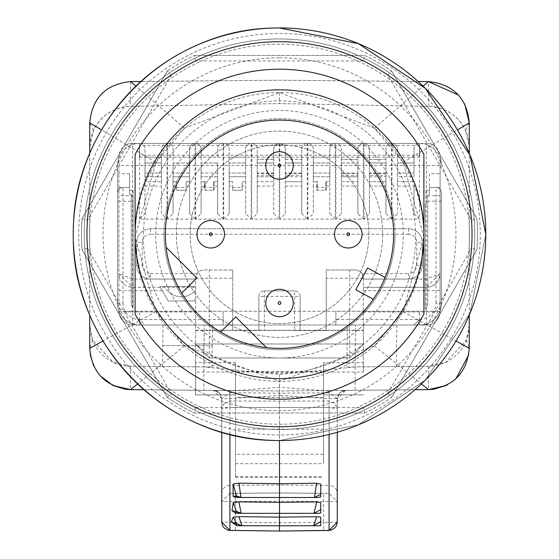 <?xml version="1.0" encoding="UTF-8"?>
<svg xmlns="http://www.w3.org/2000/svg" width="559" height="559" viewBox="0 0 559 559"><rect width="100%" height="100%" fill="white"/><g stroke="black" fill="none" stroke-linecap="round" stroke-linejoin="round"><path stroke-width="0.42" stroke-dasharray="2.79 2.1" d="M135.103 236.981A144.397 144.397 0 0 0 279.5 381.378A144.397 144.397 0 0 0 423.897 236.981L403.116 311.615L374.418 345.797L279.5 381.378L184.582 345.797L155.884 311.615L135.103 236.981L155.884 162.348L184.582 128.165L279.5 92.584L374.418 128.165L403.116 162.348L423.897 236.981A144.397 144.397 0 0 0 279.5 92.584A144.397 144.397 0 0 0 135.103 236.981M162.99 324.996L162.802 345.623L212.315 345.623L212.504 324.996L139.505 324.996A22.004 22.004 0 0 1 117.502 302.992L117.502 192.974A5.499 5.499 0 0 1 123.001 187.475A5.499 5.499 0 0 0 117.502 192.974A5.499 5.499 0 0 1 123.001 187.475L129.604 187.475L129.604 194.211L131.253 194.211L131.253 302.992A8.252 8.252 0 0 0 133.042 308.121L133.042 190.423L129.604 190.423L129.604 173.723L129.604 187.475L118.878 187.475L118.878 157.813A22.004 22.004 0 0 1 139.505 143.467L419.495 143.467L419.495 157.219L419.495 143.467L419.774 157.219L419.495 143.467L426.37 143.467L419.495 143.467A22.004 22.004 0 0 1 440.122 157.813L440.122 157.219A13.751 13.751 0 0 0 426.37 143.467A13.751 13.751 0 0 1 440.122 157.219L440.122 165.471L426.37 165.471L426.37 143.467M469.281 324.996L469.281 324.996A41.254 41.254 0 0 1 428.404 366.25L355.14 366.928L279.5 374.502L203.86 366.928L130.596 366.25A41.254 41.254 0 0 1 89.719 324.996L89.719 147.59A41.254 41.254 0 0 1 130.219 106.343L279.5 103.59L428.781 106.343A41.254 41.254 0 0 1 469.281 147.59L469.281 122.84L465.507 130.359L469.281 147.59L469.281 348.376L468.735 354.881M337.259 432.261L337.259 398.644L329.076 398.588L279.5 395.43L279.5 492.961L329.076 493.394L337.259 501.647L279.5 501.192L279.5 531.043M92.612 340.165L89.719 348.376L89.719 324.996L92.612 340.165L113.1 362.176L130.596 366.25L203.86 366.928L203.86 345.623L203.86 366.928L212.113 367.004L203.86 366.928L203.86 390.308L213.566 390.392L219.345 392.844L216.508 390.972L213.566 390.392L238.246 390.399L279.5 387.296L320.754 390.399L345.434 390.427L337.259 398.679L337.259 408.832L329.076 407.462L329.076 401.041L334.834 403.43L337.259 408.832L337.259 522.127L323.626 522.399L323.626 493.331L329.076 493.394L329.076 485.387A8.252 8.092 180 0 1 337.259 493.478M345.434 390.427L339.648 392.837L342.492 390.972L345.434 390.392L355.14 390.308L342.003 390.482M224.166 403.43L229.924 401.041L229.924 407.462L221.741 408.832L224.166 403.43M279.5 374.502L279.5 395.43L229.924 398.588L221.741 398.679L221.741 501.647L229.924 493.394L279.5 492.94L279.5 501.192L221.741 501.647L221.741 522.127L279.5 522.798L323.626 522.399L323.626 530.645M168.182 291.365A18.566 18.566 0 0 1 164.681 286.488L195.615 286.488L159.874 286.488L168.21 300.931L194.413 300.931L168.21 300.931L159.874 286.488L164.681 286.488A18.566 18.566 0 0 0 195.615 290.072A18.566 18.566 0 0 1 168.182 291.365M206.571 307.164A103.142 103.142 0 0 0 352.429 307.164A103.142 103.142 0 0 0 352.429 161.299A103.142 103.142 0 0 1 352.429 307.164A103.142 103.142 0 0 1 206.571 307.164A103.142 103.142 0 0 1 206.571 161.299A103.142 103.142 0 0 1 352.429 161.299A103.142 103.142 0 0 0 206.571 161.299A103.142 103.142 0 0 0 206.571 307.164M429.396 173.723L429.396 187.475L440.122 187.475L440.122 173.723L429.396 173.723L429.396 187.475L435.999 187.475A5.499 5.499 0 0 1 441.498 192.974L441.498 302.992A22.004 22.004 0 0 1 419.495 324.996L363.385 324.996L363.385 279.06L408.496 279.06L363.385 279.06L363.385 278.235L363.385 344.246L349.634 357.998L209.366 357.998L195.615 344.246L195.615 394.857L235.493 394.857L195.615 394.857L195.615 362.672L235.493 362.672L235.493 394.857L235.493 372.028L323.507 372.028L323.507 394.857L363.385 394.857L323.507 394.857L323.507 362.672L363.385 362.672L363.385 343.981L195.615 343.981L363.385 343.981L363.385 324.996L426.37 324.996A13.751 13.751 0 0 0 440.122 311.244L440.122 273.561L426.37 287.312L363.385 287.312L426.37 287.312A13.751 13.751 0 0 0 440.122 273.561L440.122 165.471M235.493 463.718L323.507 463.718L323.507 454.264L235.493 454.264L235.493 477.47L235.493 429.172L323.507 429.172L323.507 372.028L363.385 372.028L363.385 344.246L349.634 357.998L209.366 357.998L195.615 344.246L195.615 278.235A8.252 8.252 -133.8 0 1 203.86 269.983L232.74 269.983L203.86 269.983A8.252 8.252 0 0 0 197.068 273.561L195.615 279.06L150.504 279.06A13.751 13.751 -135 0 1 136.752 265.308L136.752 242.48A13.751 13.751 -45 0 1 150.504 228.729L408.496 228.729A13.751 13.751 45 0 1 422.248 242.48L422.248 265.308A13.751 13.751 135 0 1 408.496 279.06L408.496 273.561A8.252 8.252 -45 0 0 416.748 265.308L422.248 265.308A13.751 13.751 0 0 1 408.496 279.06L426.37 279.06L440.122 273.561C438.843 282.414 434.308 286.991 426.51 287.312M422.248 265.308L422.248 242.48L416.748 242.48A8.252 8.252 -135 0 0 408.496 234.228L408.496 228.729A13.751 13.751 0 0 1 422.248 242.48M136.752 265.308L142.252 265.308A8.252 8.252 45 0 0 150.504 273.561L150.504 279.06A13.751 13.751 0 0 1 136.752 265.308L136.752 242.48A13.751 13.751 0 0 1 150.504 228.729L408.496 228.729M361.932 273.561L363.385 278.235L349.634 278.235L349.634 269.983L355.14 269.983A8.252 8.252 0 0 1 361.932 273.561L408.496 273.561M349.634 269.983L326.26 269.983L326.26 330.495L349.634 330.495L349.634 278.235L326.26 278.235L326.26 269.983L355.14 269.983A8.252 8.252 133.2 0 1 363.385 278.235M294.628 290.89L264.372 290.89L264.372 330.495L232.74 330.495L232.74 269.983L232.74 278.235L209.366 278.235L209.366 330.495L294.628 330.495L294.628 296.389L258.873 296.389L258.873 330.495L258.873 296.389A5.499 5.499 180 0 1 264.372 290.89L294.628 290.89A5.499 5.499 180 0 1 300.127 296.389L300.127 330.495L300.127 296.389L294.628 296.389L294.628 290.89A5.499 5.499 0 0 1 300.127 296.389M294.628 330.495L326.26 330.495L294.628 330.495M258.873 296.389A5.499 5.499 0 0 1 264.372 290.89M232.74 330.495L232.74 278.235M326.26 278.235L326.26 330.495M323.507 429.172L323.507 463.718M235.493 429.172L235.493 372.028L195.615 372.028M323.507 397.344L235.493 397.344M363.385 372.028L363.385 362.672M195.615 362.672L195.615 298.848L194.413 300.931L195.615 298.848L195.615 279.06L132.63 279.06L118.878 273.561L118.878 305.745A5.499 5.499 0 0 0 124.377 311.244A5.499 5.499 0 0 1 118.878 305.745L118.878 187.475L129.604 187.475L123.001 187.475L123.001 201.226L117.502 201.226M323.507 454.264L323.507 371.721L235.493 371.721L235.493 362.672M323.507 371.721L323.507 362.672M235.493 454.264L235.493 371.721M118.878 289.981A13.751 0.72 180 0 0 132.63 290.701L132.63 287.312L118.878 273.561A13.751 13.751 0 0 0 132.63 287.312L195.615 287.312L132.63 287.312L132.63 143.467L139.505 143.467L139.226 157.219L139.505 143.467A5.499 5.499 0 0 1 145.005 148.967L145.005 157.219L161.509 157.219L161.509 148.967A5.499 5.499 -94.7 0 1 167.008 143.467L167.56 143.467A5.499 5.499 94.5 0 1 173.059 148.967L173.059 213.601L173.059 186.098L176.497 186.098L176.497 190.228L176.497 186.098M425.958 204.182L425.958 190.423L425.958 204.182L425.273 204.182L425.273 308.882A8.252 8.252 0 0 0 427.747 302.992L427.747 194.211L429.396 194.211L429.396 187.475L440.122 187.475L440.122 305.745A5.499 5.499 0 0 1 434.623 311.244L223.118 311.244L223.118 324.996L223.118 311.244L124.377 311.244L139.505 311.244L139.505 319.496L145.005 324.996L223.118 324.996L132.63 324.996A13.751 13.751 0 0 1 118.878 311.244A13.751 13.751 0 0 0 132.63 324.996L223.118 324.996L223.118 311.244L139.505 311.244L139.505 319.496L145.005 324.996L139.505 324.996A22.004 22.004 0 0 1 117.502 302.992L117.502 165.471A22.004 22.004 0 0 1 139.505 143.467L139.505 157.219L139.505 143.467A5.499 5.499 94.5 0 1 145.005 148.967L145.005 181.696L161.509 181.696L145.005 181.696L145.005 173.031L145.005 176.749L161.509 176.749L161.509 213.601L167.008 219.107L139.505 219.107L145.005 213.601L145.005 176.749L161.509 176.749L161.509 173.031L161.509 181.696L161.509 148.967A5.499 5.499 0 0 1 167.008 143.467L167.56 143.467A5.499 5.499 0 0 1 173.059 148.967L173.059 181.696L176.497 181.696L173.059 181.696L173.059 176.749L173.059 186.098M139.505 157.219L329.831 157.219L329.831 148.967A5.499 5.499 0 0 1 335.33 143.467L335.882 143.467A5.499 5.499 0 0 1 341.381 148.967L341.381 157.219L357.886 157.219L357.886 181.696L341.381 181.696L341.381 176.749L341.381 213.601L341.381 148.967A5.499 5.499 94.5 0 0 335.882 143.467L335.33 143.467L335.33 165.471L329.831 165.471L329.831 148.967A5.499 5.499 -94.7 0 1 335.33 143.467M173.059 157.219L189.564 157.219L189.564 181.696L186.126 181.696L189.564 181.696L189.564 162.997L189.564 213.601L189.564 148.967A5.499 5.499 0 0 1 195.063 143.467L195.615 143.467A5.499 5.499 0 0 1 201.114 148.967L201.114 157.219L217.619 157.219L217.619 148.967A5.499 5.499 0 0 1 223.118 143.467L223.67 143.467A5.499 5.499 0 0 1 229.169 148.967L229.169 157.219L245.667 157.219L245.667 148.967A5.499 5.499 0 0 1 251.173 143.467L251.718 143.467A5.499 5.499 0 0 1 257.224 148.967L257.224 181.696L257.224 162.997L273.721 162.997L273.721 159.42L273.721 213.601L273.721 148.967A5.499 5.499 -94.7 0 1 279.227 143.467L279.773 143.467A5.499 5.499 94.5 0 1 285.279 148.967L285.279 157.219L301.776 157.219L301.776 148.967A5.499 5.499 0 0 1 307.282 143.467L307.827 143.467A5.499 5.499 0 0 1 313.333 148.967L313.333 157.219L357.886 157.219L357.886 148.967A5.499 5.499 -94.7 0 1 363.385 143.467L363.937 143.467A5.499 5.499 94.5 0 1 369.436 148.967L369.436 157.219L385.941 157.219L385.941 148.967A5.499 5.499 0 0 1 391.44 143.467L391.992 143.467A5.499 5.499 0 0 1 397.491 148.967L397.491 213.601L397.491 186.098L413.995 186.098L413.995 213.601L419.495 219.107L391.992 219.107L397.491 213.601M341.381 157.219L341.381 181.696L357.886 181.696L357.886 176.749L357.886 213.601L363.385 219.107L335.882 219.107L341.381 213.601M341.381 175.246L357.886 175.246L357.886 176.749L341.381 176.749L341.381 162.997L357.886 162.997L341.381 162.997L341.381 159.42L341.381 176.749L357.886 176.749L357.886 159.42L341.381 159.42L357.886 159.42L357.886 173.444L341.381 173.444M357.886 157.219L413.995 157.219L413.995 148.967A5.499 5.499 0 0 1 419.495 143.467A22.004 22.004 0 0 1 441.498 165.471A22.004 22.004 0 0 0 440.122 157.813L440.122 173.723M397.491 157.219L419.495 157.219M413.995 148.967A5.499 5.499 -94.7 0 1 419.495 143.467L419.495 165.471L413.995 165.471L413.995 148.967M413.995 213.601L413.995 186.098M385.941 175.246L385.941 159.42L369.436 159.42L369.436 175.246L385.941 175.246L385.941 213.601L385.941 148.967A5.499 5.499 -94.7 0 1 391.44 143.467L391.992 143.467A5.499 5.499 94.5 0 1 397.491 148.967L397.491 186.098M413.995 157.219L413.995 165.471L391.992 165.471L391.992 143.467M397.491 176.749L397.491 162.997L397.491 176.749L413.995 176.749L413.995 173.031L413.995 176.749L397.491 176.749M413.995 162.997L413.995 173.031L413.995 162.997L397.491 162.997L413.995 162.997M413.995 181.696L397.491 181.696L413.995 181.696M385.941 213.601L391.44 219.107L363.937 219.107L369.436 213.601L369.436 148.967A5.499 5.499 0 0 0 363.937 143.467L363.385 143.467L363.385 165.471L357.886 165.471L357.886 148.967A5.499 5.499 0 0 1 363.385 143.467M357.886 213.601L357.886 165.471L335.882 165.471L335.882 143.467M369.436 157.219L369.436 213.601M385.941 157.219L385.941 181.696L369.436 181.696L385.941 181.696L385.941 162.997L369.436 162.997L385.941 162.997L385.941 159.42L369.436 159.42L369.436 173.031L385.941 173.031M369.436 175.246L369.436 173.031M357.886 175.246L357.886 173.444M341.381 186.098L357.886 186.098M369.436 186.098L385.941 186.098M329.831 213.601L335.33 219.107L307.827 219.107L313.333 213.601L313.333 186.098L316.771 186.098L316.771 181.696L313.333 181.696L316.771 181.696L316.771 190.228L326.393 190.228L326.393 186.098L329.831 186.098L329.831 213.601L329.831 165.471L329.831 181.696L326.393 181.696L329.831 181.696L329.831 176.749L329.831 186.098M313.333 157.219L313.333 181.696L313.333 173.031L329.831 173.031L329.831 162.997L329.831 173.031L313.333 173.031L313.333 162.997L313.333 186.098M329.831 157.219L329.831 165.471L313.333 165.471L313.333 213.601M189.564 157.219L189.564 148.967A5.499 5.499 -94.7 0 1 195.063 143.467L195.615 143.467A5.499 5.499 94.5 0 1 201.114 148.967L201.114 213.601L201.114 186.098L204.552 186.098L204.552 181.696L201.114 181.696L204.552 181.696L204.552 190.228L214.181 190.228L214.181 186.098L217.619 186.098L217.619 213.601L217.619 165.471L217.619 181.696L214.181 181.696L217.619 181.696L217.619 176.749L217.619 186.098M189.564 213.601L195.063 219.107L167.56 219.107L173.059 213.601M173.059 176.749L173.059 162.997L173.059 176.749L189.564 176.749L173.059 176.749M201.114 157.219L201.114 186.098M217.619 157.219L217.619 148.967A5.499 5.499 -94.7 0 1 223.118 143.467L223.67 143.467A5.499 5.499 94.5 0 1 229.169 148.967L229.169 213.601L229.169 186.098L232.607 186.098L232.607 190.228L232.607 186.098M217.619 173.031L217.619 162.997L217.619 173.031L201.114 173.031L201.114 162.997L201.114 176.749L201.114 173.031L217.619 173.031M301.776 148.967A5.499 5.499 -94.7 0 1 307.282 143.467L307.827 143.467A5.499 5.499 94.5 0 1 313.333 148.967L313.333 165.471L301.776 165.471L301.776 148.967M301.776 175.246L301.776 159.42L285.279 159.42L285.279 175.246L301.776 175.246L301.776 213.601L307.282 219.107L279.773 219.107L285.279 213.601L285.279 148.967A5.499 5.499 0 0 0 279.773 143.467L279.227 143.467L279.227 165.471L273.721 165.471L273.721 181.696L257.224 181.696L273.721 181.696L273.721 162.997L257.224 162.997L257.224 159.42L257.224 213.601L257.224 148.967A5.499 5.499 94.5 0 0 251.718 143.467L251.173 143.467L251.173 165.471L245.667 165.471L245.667 148.967A5.499 5.499 -94.7 0 1 251.173 143.467M301.776 213.601L301.776 165.471L301.776 181.696L285.279 181.696L301.776 181.696L301.776 162.997L285.279 162.997L301.776 162.997L301.776 159.42L285.279 159.42L285.279 173.031L301.776 173.031M273.721 213.601L279.227 219.107L251.718 219.107L257.224 213.601M257.224 157.219L273.721 157.219L273.721 148.967A5.499 5.499 0 0 1 279.227 143.467M273.721 157.219L273.721 165.471L251.718 165.471L251.718 143.467M285.279 157.219L285.279 213.601M301.776 157.219L301.776 165.471L279.773 165.471L279.773 143.467M285.279 175.246L285.279 173.031M273.721 159.42L257.224 159.42L273.721 159.42M257.224 186.098L273.721 186.098M285.279 186.098L301.776 186.098M245.667 213.601L245.667 165.471L245.667 181.696L242.229 181.696L245.667 181.696L245.667 162.997L245.667 213.601L251.173 219.107L223.67 219.107L229.169 213.601M245.667 157.219L245.667 165.471L229.169 165.471L229.169 181.696L232.607 181.696L229.169 181.696L229.169 176.749L229.169 186.098M229.169 157.219L229.169 165.471L223.67 165.471L223.67 143.467M229.169 176.749L229.169 162.997L229.169 176.749L245.667 176.749L229.169 176.749M232.607 187.475L242.229 187.475L242.229 186.098L245.667 186.098M217.619 213.601L223.118 219.107L195.615 219.107L201.114 213.601M204.552 187.475L204.552 186.098L205.237 186.098L205.237 190.228L213.489 190.228L213.489 186.098L214.181 186.098L214.181 181.696L214.181 190.228L204.552 190.228L204.552 187.475L214.181 187.475M176.497 187.475L186.126 187.475L186.126 186.098L189.564 186.098M161.509 213.601L161.509 165.471L145.005 165.471L145.005 213.601M139.505 219.107L139.505 143.467L132.63 143.467A13.751 13.751 0 0 0 118.878 157.219L118.878 273.561M145.005 157.219L145.005 165.471L118.878 165.471M161.509 157.219L161.509 165.471L167.008 165.471L167.008 219.107M145.005 162.997L145.005 173.031L145.005 162.997L161.509 162.997L161.509 173.031L161.509 162.997L145.005 162.997M145.005 186.098L161.509 186.098M117.502 192.974L117.502 165.471A22.004 22.004 0 0 1 118.878 157.813L118.878 157.219A13.751 13.751 0 0 1 132.63 143.467M316.771 187.475L316.771 186.098L317.456 186.098L317.456 190.228L325.708 190.228L325.708 186.098L326.393 186.098L326.393 181.696L326.393 190.228L316.771 190.228L316.771 187.475L326.393 187.475M440.122 311.244A13.751 13.751 0 0 1 426.37 324.996L335.882 324.996L335.882 311.244L335.882 324.996L363.385 324.996L335.882 324.996L335.882 319.496L419.495 319.496L413.995 324.996L419.495 319.496L419.495 311.244L434.623 311.244A5.499 5.499 0 0 0 440.122 305.745L440.122 311.244A13.751 0.72 0 0 1 426.37 311.964L426.37 165.471L419.495 165.471L419.495 219.107M133.042 190.423L133.042 195.727L118.878 195.727M131.253 194.211L131.253 302.992A8.252 8.252 0 0 0 133.042 308.121L133.042 195.727M441.498 192.974A5.499 5.499 0 0 0 435.999 187.475A5.499 5.499 0 0 1 441.498 192.974L441.498 302.992A22.004 22.004 0 0 1 419.495 324.996L419.495 311.244L335.882 311.244L335.882 324.996L223.118 324.996L223.118 311.244L335.882 311.244L335.882 319.496M425.958 204.07L425.273 204.182M425.273 204.07L425.273 308.882A8.252 8.252 0 0 0 427.747 302.992L427.747 194.211M139.505 143.467L419.495 143.467M129.604 173.723L118.878 173.723M186.126 187.475L186.126 190.228L176.497 190.228L176.497 181.696L176.497 190.228L186.126 190.228L176.497 190.228L186.126 190.228L186.126 181.696L186.126 186.098M189.564 162.997L173.059 162.997L189.564 162.997M242.229 187.475L242.229 190.228L232.607 190.228L232.607 181.696L232.607 190.228L242.229 190.228L232.607 190.228L242.229 190.228L242.229 181.696L242.229 186.098M245.667 162.997L229.169 162.997L245.667 162.997M217.619 176.749L201.114 176.749L217.619 176.749M217.619 162.997L201.114 162.997L217.619 162.997M213.489 186.098L213.489 181.696L213.489 190.228L205.237 190.228L205.237 181.696L204.552 181.696L205.237 181.696L205.237 186.098M329.831 176.749L313.333 176.749L329.831 176.749M329.831 162.997L313.333 162.997L329.831 162.997M325.708 186.098L325.708 181.696L325.708 190.228L317.456 190.228L317.456 181.696L316.771 181.696L317.456 181.696L317.456 186.098M273.721 175.246L257.224 175.246M273.721 176.749L257.224 176.749L273.721 176.749M419.495 324.996L212.504 324.996M441.498 201.226L435.999 201.226L435.999 187.475L429.396 187.475L429.396 190.423L425.958 190.423M213.489 181.696L214.181 181.696L213.489 181.696M325.708 181.696L326.393 181.696L325.708 181.696M89.719 153.383L89.719 315.073M93.493 130.359L89.719 122.84L89.719 147.59L93.493 130.359C101.144 115.343 113.386 107.335 130.219 106.343L279.5 103.59L428.781 106.343C445.614 107.335 457.856 115.343 465.507 130.359M469.281 315.073L469.281 153.383M100.012 375.641L93.577 365.775M90.223 354.72L89.726 348.956M143.984 389.749L279.5 391.007L213.566 390.392L216.508 390.972M216.983 390.482L130.596 389.63L130.596 366.25M455.913 378.771L447.584 384.697M469.281 325.052L466.388 340.165L445.9 362.169L428.404 366.25L355.14 366.928L355.14 390.308L428.404 389.63L428.404 366.25M346.887 367.004L355.14 366.928L355.524 324.996L355.14 366.928L346.887 367.004L347.272 324.996M317.771 497.482L238.358 497.482M314.032 513.323L279.5 513.351M485.778 234.228A206.278 206.278 0 0 0 279.5 27.95C170.46 25.204 72.209 121.918 73.243 230.993C68.554 342.346 168.084 443.455 279.5 440.513L358.438 424.812L425.364 380.092L470.077 313.173L485.778 234.228L470.077 313.173L425.364 380.092L358.438 424.812L279.5 440.513L358.438 424.812L425.364 380.092L470.077 313.173L485.778 234.228A206.278 206.278 0 0 1 279.5 440.513A206.278 206.278 0 0 0 485.778 234.228A206.278 206.278 0 0 0 279.5 27.95A206.278 206.278 0 0 0 73.222 234.228A206.278 206.278 0 0 0 279.5 440.513L279.5 391.007L415.016 389.749M216.885 390.482L213.859 390.441L217.241 391.342L219.366 392.886L221.091 395.499L221.741 398.679L229.924 392.732L279.5 393.187L329.076 392.732L337.259 398.644L339.648 392.837L337.259 398.644M221.741 493.478A8.252 8.092 180 0 1 229.924 485.387L229.924 407.462L329.076 407.462L329.076 485.387L279.5 484.967L229.924 485.387L229.924 493.394L279.5 492.961L328.902 493.394M342.492 390.972L345.434 390.392L279.5 391.007L279.5 381.378M221.741 398.644L219.352 392.837L221.741 398.644L221.741 432.261M221.741 398.679L213.566 390.427M241.202 513.316L238.462 513.316M279.5 525.774L240.44 525.74M464.683 103.918L458.499 95.037M428.781 106.343L428.404 81.586L279.5 80.21L130.596 81.586L130.219 106.343M418.146 81.488L279.5 80.21L140.854 81.488M279.5 92.584L279.5 103.59M162.802 345.623L212.315 345.623M204.063 345.623L204.252 324.996L204.063 345.623M429.396 190.423L429.396 194.211M129.604 194.211L129.604 190.423M145.005 176.749L161.509 176.749M285.279 176.749L301.776 176.749M369.436 176.749L385.941 176.749M341.381 176.749L357.886 176.749M163.983 234.228A115.517 115.517 0 0 1 279.5 118.711A115.517 115.517 0 0 1 395.017 234.228A115.517 115.517 0 0 0 279.5 118.711A115.517 115.517 0 0 0 163.983 234.228A115.517 115.517 0 0 0 279.5 349.745A115.517 115.517 0 0 0 395.017 234.228A115.517 115.517 0 0 1 279.5 349.745A115.517 115.517 0 0 1 163.983 234.228M471.523 220.274A192.527 192.527 0 0 1 471.523 248.189L476.911 249.859A198.033 198.033 0 0 0 476.911 218.604L391.74 71.077A198.033 198.033 0 0 0 364.671 55.453L194.329 55.453A198.033 198.033 0 0 0 167.26 71.077L82.089 218.604A198.033 198.033 0 0 0 82.089 249.859L167.26 397.379A198.033 198.033 0 0 0 194.329 413.01L364.671 413.01A198.033 198.033 0 0 0 391.74 397.379L476.911 249.859A198.033 198.033 0 0 0 476.911 218.604L471.523 220.274L387.604 74.913L391.74 71.077A198.033 198.033 0 0 0 364.671 55.453L363.42 60.952A192.527 192.527 0 0 1 387.604 74.913M210.743 220.477A13.751 13.751 0 0 1 224.494 234.228M279.5 151.72A13.751 13.751 0 0 1 293.251 165.471A13.751 13.751 0 0 1 279.5 179.222A13.751 13.751 0 0 1 265.749 165.471M423.897 234.228A144.397 144.397 0 0 0 279.5 89.831A144.397 144.397 0 0 0 135.103 234.228A144.397 144.397 0 0 0 279.5 378.625A144.397 144.397 0 0 0 423.897 234.228M181.717 293.112A114.141 114.141 0 0 1 166.1 247.246L196.845 277.991L181.717 293.112A114.141 114.141 0 0 0 220.616 332.011L235.744 316.883L266.482 347.628A114.141 114.141 0 0 1 220.616 332.011M266.482 347.628A114.141 114.141 0 0 0 373.314 299.254L355.776 289.73L367.584 267.978L385.123 277.495A114.141 114.141 0 0 1 373.314 299.254M385.123 277.495A114.141 114.141 0 0 0 279.5 120.087A114.141 114.141 0 0 0 166.1 247.246M279.5 144.844A89.391 89.391 0 0 0 190.109 234.228A89.391 89.391 0 0 0 279.5 323.619A89.391 89.391 0 0 0 368.891 234.228A89.391 89.391 0 0 0 279.5 144.844A89.391 89.391 0 0 0 190.109 234.228A89.391 89.391 0 0 0 279.5 323.619A89.391 89.391 0 0 0 368.891 234.228A89.391 89.391 0 0 0 279.5 144.844M474.78 234.228A195.28 195.28 0 0 1 279.5 429.508A195.28 195.28 0 0 1 84.22 234.228A195.28 195.28 0 0 1 279.5 38.948A195.28 195.28 0 0 1 474.78 234.228A195.28 195.28 0 0 1 279.5 429.508A195.28 195.28 0 0 1 84.22 234.228A195.28 195.28 0 0 1 279.5 38.948A195.28 195.28 0 0 1 474.78 234.228A195.28 195.28 0 0 1 279.5 429.508A195.28 195.28 0 0 1 84.22 234.228A195.28 195.28 0 0 1 279.5 38.948A195.28 195.28 0 0 1 474.78 234.228A195.28 195.28 0 0 1 279.5 429.508A195.28 195.28 0 0 1 84.22 234.228A195.28 195.28 0 0 1 279.5 38.948A195.28 195.28 0 0 1 474.78 234.228A195.28 195.28 0 0 1 279.5 429.508A195.28 195.28 0 0 1 84.22 234.228A195.28 195.28 0 0 1 279.5 38.948A195.28 195.28 0 0 1 474.78 234.228A195.28 195.28 0 0 1 279.5 429.508A195.28 195.28 0 0 1 84.22 234.228A195.28 195.28 0 0 1 279.5 38.948A195.28 195.28 0 0 1 474.78 234.228A195.28 195.28 0 0 1 279.5 429.508A195.28 195.28 0 0 1 84.22 234.228A195.28 195.28 0 0 1 279.5 38.948A195.28 195.28 0 0 1 474.78 234.228A195.28 195.28 0 0 1 279.5 429.508A195.28 195.28 0 0 1 84.22 234.228A195.28 195.28 0 0 1 279.5 38.948A195.28 195.28 0 0 1 474.78 234.228M155.73 234.228A123.77 123.77 0 0 1 279.5 110.465A123.77 123.77 0 0 1 403.27 234.228A123.77 123.77 0 0 1 279.5 357.998A123.77 123.77 0 0 1 155.73 234.228A123.77 123.77 0 0 1 279.5 110.465A123.77 123.77 0 0 1 403.27 234.228A123.77 123.77 0 0 1 279.5 357.998A123.77 123.77 0 0 1 155.73 234.228M135.103 314.123A165.024 165.024 0 0 0 423.897 314.123L423.897 154.34A165.024 165.024 0 0 0 135.103 154.34L135.103 314.123M82.089 218.604A198.033 198.033 0 0 0 82.089 249.859L87.477 248.189A192.527 192.527 0 0 1 87.477 220.274L82.089 218.604L167.26 71.077L171.396 74.913A192.527 192.527 0 0 1 195.58 60.952L194.329 55.453A198.033 198.033 0 0 0 167.26 71.077M167.26 397.379A198.033 198.033 0 0 0 194.329 413.01L195.58 407.504A192.527 192.527 0 0 1 171.396 393.55L167.26 397.379L82.089 249.859M364.671 413.01A198.033 198.033 0 0 0 391.74 397.379L387.604 393.55A192.527 192.527 0 0 1 363.42 407.504L364.671 413.01L194.329 413.01M391.74 71.077L476.911 218.604M476.911 249.859L391.74 397.379M210.743 247.986A13.751 13.751 0 0 1 196.985 234.228M194.329 55.453L364.671 55.453M363.42 60.952L195.58 60.952M171.396 74.913L87.477 220.274M87.477 248.189L171.396 393.55M195.58 407.504L363.42 407.504M387.604 393.55L471.523 248.189M415.644 236.981A136.144 136.144 0 0 1 279.5 373.126A136.144 136.144 0 0 1 143.356 236.981A136.144 136.144 0 0 1 279.5 100.837A136.144 136.144 0 0 1 415.644 236.981M162.606 366.543L162.606 345.623M229.819 390.343L229.924 401.041L329.076 401.041L329.181 390.343M230.098 493.394L235.374 493.331L235.374 530.645M212.113 345.623L212.113 367.004M150.504 228.729L150.504 234.228A8.252 8.252 135 0 0 142.252 242.48L136.752 242.48M142.252 242.48L142.252 265.308M408.496 234.228L150.504 234.228M416.748 265.308L416.748 242.48M150.504 273.561L197.068 273.561M195.615 278.235L209.366 278.235L209.366 269.983M349.634 357.998L349.634 330.495L363.385 330.495M195.615 330.495L209.366 330.495L209.366 357.998M235.493 476.554L323.507 476.554M419.495 145.438L139.505 145.438M391.992 219.107L391.992 165.471L363.937 165.471L363.937 143.467M391.44 143.467L391.44 219.107M363.937 219.107L363.937 165.471L363.385 165.471L363.385 219.107M385.941 173.444L369.436 173.444M335.882 219.107L335.882 165.471L335.33 165.471L335.33 219.107M195.615 219.107L195.615 165.471L167.56 165.471L167.56 143.467M195.063 143.467L195.063 219.107M223.67 219.107L223.67 165.471L195.615 165.471L195.615 143.467M307.282 143.467L307.282 219.107M307.827 219.107L307.827 143.467M279.773 219.107L279.773 165.471L279.227 165.471L279.227 219.107M301.776 173.444L285.279 173.444M273.721 173.444L257.224 173.444M251.718 219.107L251.718 165.471L251.173 165.471L251.173 219.107M223.118 143.467L223.118 219.107M167.56 219.107L167.56 165.471L167.008 165.471L167.008 143.467M419.495 155.248L139.505 155.248M363.385 311.964L426.37 311.964L426.37 324.996M363.385 290.701L426.37 290.701A13.751 0.72 0 0 0 440.122 289.981M162.306 290.701L132.63 290.701L132.63 311.964L195.615 311.964M440.122 195.727L425.958 195.727M118.878 311.244A13.751 0.72 180 0 0 132.63 311.964L132.63 324.996M195.615 330.229L363.385 330.229M117.502 302.992L123.001 302.992L123.001 201.226L131.253 201.226M123.001 302.992A16.504 16.504 0 0 0 139.505 319.496L139.505 324.996M139.505 319.496L223.118 319.496M419.495 319.496A16.504 16.504 0 0 0 435.999 302.992L441.498 302.992M435.999 302.992L435.999 201.226L427.747 201.226M189.564 173.031L173.059 173.031L189.564 173.031M245.667 173.031L229.169 173.031L245.667 173.031M273.721 173.031L257.224 173.031M466.388 340.165L469.281 348.46M329.076 390.545L329.076 434.462M229.924 434.462L229.924 390.545M374.418 345.797L421.409 383.949M403.116 311.615L456.004 340.997M403.116 162.348L457.451 129.898M374.418 128.165L423.114 86.149M184.582 128.165L135.886 86.149M155.884 162.348L101.549 129.898M155.884 311.615L102.996 340.997M184.582 345.797L137.591 383.949M396.778 324.996L396.394 366.543M145.005 173.031L161.509 173.031L145.005 173.031M341.381 173.031L357.886 173.031M397.491 173.031L413.995 173.031L397.491 173.031M279.5 435.014A200.779 200.779 0 0 1 78.721 234.228A200.779 200.779 0 0 1 279.5 33.449A200.779 200.779 0 0 1 480.279 234.228A200.779 200.779 0 0 1 279.5 435.014M279.5 57.766A176.462 176.462 0 0 1 455.962 234.228A176.462 176.462 0 0 1 279.5 410.697A176.462 176.462 0 0 1 103.038 234.228A176.462 176.462 0 0 1 279.5 57.766M279.5 424.239A190.011 190.011 0 0 0 469.511 234.228A190.011 190.011 0 0 0 279.5 44.224A190.011 190.011 0 0 0 89.489 234.228A190.011 190.011 0 0 0 279.5 424.239M235.493 477.47L323.507 477.47M235.374 493.331L279.5 492.94L323.626 493.331M342.213 390.482L345.134 390.441L341.78 391.328L339.648 392.872L337.888 395.541L337.259 398.679M279.5 440.513C168.084 443.455 68.554 342.346 73.243 230.993C72.209 121.918 170.46 25.204 279.5 27.95C170.46 25.204 72.209 121.918 73.243 230.993C68.554 342.346 168.084 443.455 279.5 440.513"/><path stroke-width="0.84" d="M140.854 81.488L130.596 81.586C105.742 84.206 92.116 97.958 89.719 122.84L89.719 153.383M89.719 315.073L89.719 348.376C92.137 373.23 105.763 386.982 130.596 389.63L113.1 385.556M447.584 384.697L445.9 385.556L428.404 389.63C453.237 386.982 466.856 373.23 469.281 348.376L469.281 315.073M469.281 153.383L469.281 122.84L464.683 103.918M137.591 383.949L130.596 389.63L125.139 389.218L113.079 385.549L100.012 375.641M93.577 365.775L90.223 354.72M89.726 348.956L89.719 348.376L102.996 340.997M130.596 389.63L143.984 389.749M468.735 354.881L455.913 378.771M240.44 525.74L236.646 525.656L231.258 521.896L233.208 517.131L238.882 516.656A62354.521 13031.618 0.5 0 1 279.5 517.138A62101.378 12976.326 -0.5 0 1 316.66 516.698L313.599 525.746L319.51 525.74L279.5 525.774L313.599 525.746L320.754 521.519L320.754 525.656L319.51 525.74M233.138 484.08L233.061 496.133L236.66 496.532L233.138 484.08L238.896 483.165A64922.854 25693.45 0.6 0 1 279.5 483.724A64664.393 25588.791 -0.6 0 1 316.604 483.214L314.521 497.482L318.246 497.454M233.236 502.534L231.971 510.646L236.555 511.82L233.236 502.534L238.882 501.849A61293.064 18777.173 0.5 0 1 279.5 502.373L279.5 497.517L314.521 497.482L320.754 494.247L320.754 496.944L318.246 497.461M337.259 432.261L337.259 522.127L329.076 530.365L279.5 531.05L279.5 502.373A61042.164 18698.047 -0.5 0 1 316.68 501.891L314.032 513.323L318.553 513.316L279.5 513.351L241.202 513.316L238.882 501.849M240.328 497.482L236.66 496.532L234.235 496.937L238.358 497.482L279.5 497.517L279.5 440.513M316.604 483.214L320.754 484.143L320.754 494.247M316.68 501.891L320.754 502.597L320.754 513.029L318.553 513.316M316.66 516.698L320.754 517.187L320.754 521.519M337.259 522.127L336.651 525.208L334.911 527.899L331.019 530.142L329.027 530.47L279.5 531.05L229.924 530.365L221.741 522.127L221.741 432.261M415.016 389.749L428.404 389.63L421.409 383.949M233.061 496.133L234.235 496.937M238.462 513.316L241.202 513.316L236.555 511.82L235.29 513.029L231.971 510.646M238.323 513.316L235.29 513.029M233.208 517.131L236.527 523.615L236.646 525.656M320.754 509.647L314.032 513.323M236.492 495.98L241.02 497.482L238.896 483.165M279.5 513.351L241.53 513.316L236.506 511.513M238.26 525.74L242.005 525.74L238.882 516.656M279.5 525.774L242.005 525.74L236.527 523.615M241.872 525.74L231.258 521.896M458.499 95.037L428.404 81.586L418.146 81.488M457.451 129.898L469.281 122.84C466.863 97.986 453.237 84.234 428.404 81.586L423.114 86.149M135.886 86.149L130.596 81.586C105.763 84.227 92.137 97.979 89.719 122.84L101.549 129.898M334.506 234.228A13.751 13.751 0 0 0 348.257 247.986A13.751 13.751 0 0 0 362.015 234.228A13.751 13.751 0 0 1 348.257 247.986A13.751 13.751 0 0 1 334.506 234.228A13.751 13.751 0 0 1 348.257 220.477A13.751 13.751 0 0 1 362.015 234.228A13.751 13.751 0 0 0 348.257 220.477A13.751 13.751 0 0 0 334.506 234.228A13.751 13.751 0 0 1 348.257 220.477A13.751 13.751 0 0 1 362.015 234.228M265.749 302.992A13.751 13.751 0 0 0 279.5 316.743A13.751 13.751 0 0 0 293.251 302.992A13.751 13.751 0 0 1 279.5 316.743A13.751 13.751 0 0 1 265.749 302.992A13.751 13.751 0 0 1 279.5 289.241A13.751 13.751 0 0 1 293.251 302.992A13.751 13.751 0 0 0 279.5 289.241A13.751 13.751 0 0 0 265.749 302.992A13.751 13.751 0 0 1 279.5 289.241A13.751 13.751 0 0 1 293.251 302.992M224.494 234.228A13.751 13.751 0 0 0 210.743 220.477A13.751 13.751 0 0 0 196.985 234.228A13.751 13.751 0 0 1 210.743 220.477A13.751 13.751 0 0 0 196.985 234.228A13.751 13.751 0 0 0 210.743 247.986A13.751 13.751 0 0 0 224.494 234.228A13.751 13.751 0 0 1 210.743 247.986A13.751 13.751 0 0 1 196.985 234.228M293.251 165.471A13.751 13.751 0 0 0 279.5 151.72A13.751 13.751 0 0 0 265.749 165.471A13.751 13.751 0 0 1 279.5 151.72A13.751 13.751 0 0 0 265.749 165.471A13.751 13.751 0 0 0 279.5 179.222A13.751 13.751 0 0 0 293.251 165.471M485.778 234.228A206.278 206.278 0 0 0 279.5 27.95A206.278 206.278 0 0 0 73.222 234.228A206.278 206.278 0 0 0 279.5 440.513A206.278 206.278 0 0 0 485.778 234.228L470.077 155.29L425.364 88.371L358.438 43.651L279.5 27.95L358.438 43.651L425.364 88.371L470.077 155.29L485.778 234.228L470.077 155.29L425.364 88.371L358.438 43.651L279.5 27.95M423.897 234.228A144.397 144.397 0 0 0 279.5 89.831A144.397 144.397 0 0 0 135.103 234.228A144.397 144.397 0 0 0 279.5 378.625A144.397 144.397 0 0 0 423.897 234.228L423.897 154.34A165.024 165.024 0 0 0 135.103 154.34L135.103 314.123A165.024 165.024 0 0 0 423.897 314.123L423.897 234.228M86.973 234.228A192.527 192.527 0 0 0 279.5 426.762A192.527 192.527 0 0 0 472.027 234.228A192.527 192.527 0 0 0 279.5 41.701A192.527 192.527 0 0 0 86.973 234.228M165.359 234.228A114.141 114.141 0 0 0 279.5 348.376A114.141 114.141 0 0 0 393.641 234.228A114.141 114.141 0 0 0 279.5 120.087A114.141 114.141 0 0 0 165.359 234.228M220.616 332.011L235.744 316.883L266.482 347.628M166.1 247.246L196.845 277.991L181.717 293.112M373.314 299.254L355.776 289.73L367.584 267.978L385.123 277.495M329.076 434.462L329.076 530.365M229.924 530.365L229.924 434.462M456.004 340.997L469.281 348.376L469.281 325.107M349.634 234.228A1.377 1.377 0 0 1 348.257 235.605A1.377 1.377 0 0 1 346.887 234.228A1.377 1.377 0 0 1 348.257 232.858A1.377 1.377 0 0 1 349.634 234.228M280.877 302.992A1.377 1.377 0 0 1 279.5 304.369A1.377 1.377 0 0 1 278.123 302.992A1.377 1.377 0 0 1 279.5 301.615A1.377 1.377 0 0 1 280.877 302.992M210.743 232.858A1.377 1.377 0 0 1 212.113 234.228A1.377 1.377 0 0 1 210.743 235.605A1.377 1.377 0 0 1 209.366 234.228A1.377 1.377 0 0 1 210.743 232.858M279.5 164.094A1.377 1.377 0 0 1 280.877 165.471A1.377 1.377 0 0 1 279.5 166.848A1.377 1.377 0 0 1 278.123 165.471A1.377 1.377 0 0 1 279.5 164.094M265.749 165.471A13.751 13.751 0 0 0 279.5 179.222M469.281 325.052L469.281 348.46M445.928 385.542L433.91 389.211L428.404 389.63M279.5 531.05L229.386 530.407L227.541 530.016L224.103 527.913L222.356 525.229L221.741 522.127"/></g></svg>
